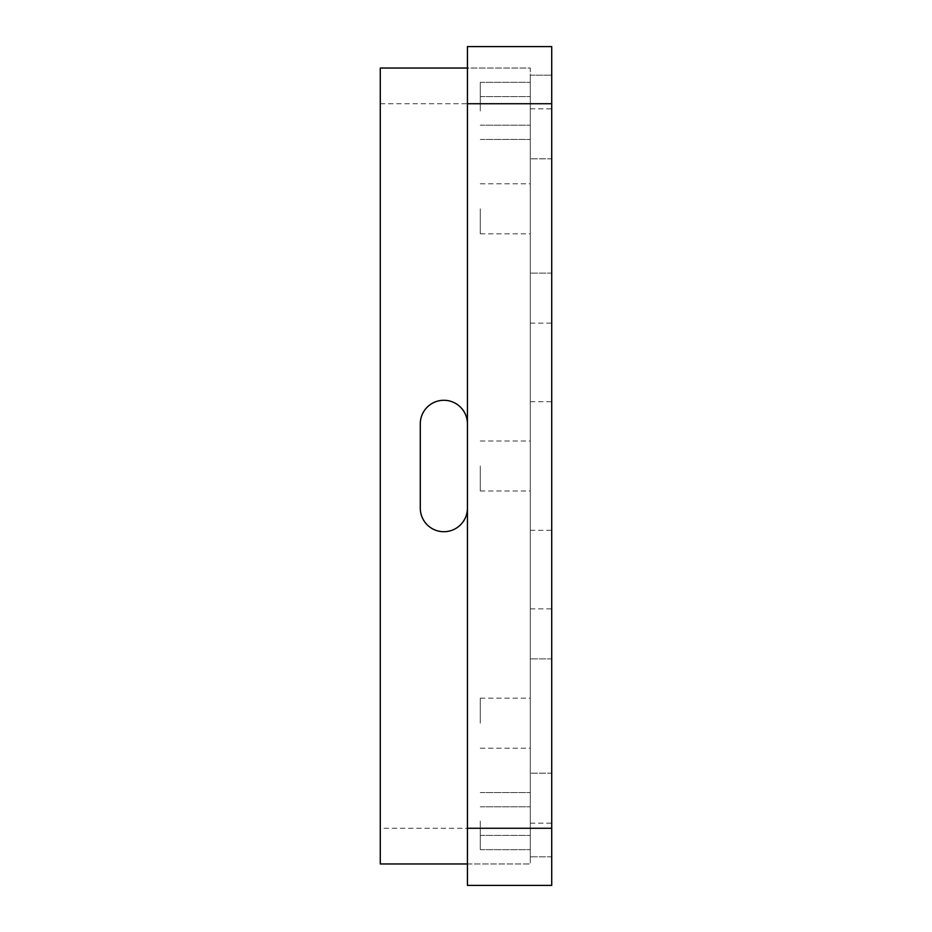 <?xml version="1.0" encoding="UTF-8"?>
<svg xmlns="http://www.w3.org/2000/svg" width="932" height="932" viewBox="0 0 932 932"><rect width="100%" height="100%" fill="white"/><g stroke="black" fill="none" stroke-linecap="round" stroke-linejoin="round"><path stroke-width="0.7" stroke-dasharray="4.66 3.5" d="M480.283 208.826L480.283 233.839L480.283 208.826M530.296 208.826L530.296 233.839L530.296 208.826M480.283 723.174L480.283 698.161L480.283 723.174M530.296 723.174L530.296 698.161L530.296 723.174M480.283 466L480.283 491.001L480.283 466M530.296 466L530.296 401.704L530.296 466M551.721 466L551.721 401.704L551.721 466M530.296 821.104L530.296 849.681L530.296 821.104M480.283 821.104L480.283 849.681L480.283 821.104M530.296 110.896L530.296 82.319L530.296 110.896M480.283 110.896L480.283 82.319L480.283 110.896M467.433 68.036L380.279 68.036L380.279 863.964L467.433 863.964L467.433 68.036L530.296 68.036L530.296 863.964L530.296 68.036L467.433 68.036L467.433 46.6L551.721 46.6L551.721 828.257L380.279 828.257M530.296 792.643L530.296 608.876L530.296 792.643M530.296 111.106L530.296 323.124L530.296 111.106M530.296 856.823L530.296 75.177L530.296 856.823L551.721 856.823L551.721 75.177L551.721 856.823L530.296 856.823M551.721 658.877L551.721 773.176L551.721 658.877L530.296 658.877L551.721 658.877M551.721 773.176L551.721 823.177L551.721 773.176L530.296 773.176L551.721 773.176M551.721 273.123L551.721 158.824L551.721 273.123L530.296 273.123L551.721 273.123M551.721 158.824L551.721 108.823L551.721 158.824L530.296 158.824L551.721 158.824M467.433 863.964L530.296 863.964L467.433 863.964L467.433 885.4L551.721 885.4L551.721 828.257M530.296 75.177L551.721 75.177L530.296 75.177M467.433 508.15L467.433 423.85A23.58 23.58 0 0 0 443.853 400.282A23.58 23.58 0 0 0 420.285 423.85L420.285 508.15A23.58 23.58 0 0 0 443.853 531.718A23.58 23.58 0 0 0 467.433 508.15L467.433 423.85M380.279 103.743L551.721 103.743M480.283 233.839L530.296 233.839M480.283 748.175L530.296 748.175M480.283 491.001L530.296 491.001M530.296 401.704L551.721 401.704M480.283 806.821L530.296 806.821L480.283 806.821M480.283 849.681L530.296 849.681L480.283 849.681M480.283 96.602L530.296 96.602L480.283 96.602M480.283 139.462L530.296 139.462L480.283 139.462M480.283 82.319L530.296 82.319L480.283 82.319M480.283 125.179L530.296 125.179L480.283 125.179M480.283 792.538L530.296 792.538L480.283 792.538M480.283 835.398L530.296 835.398L480.283 835.398M530.296 530.296L551.721 530.296M530.296 608.876L551.721 608.876M530.296 823.177L551.721 823.177M530.296 323.124L551.721 323.124M530.296 108.823L551.721 108.823M480.283 440.999L530.296 440.999M480.283 698.161L530.296 698.161M480.283 183.825L530.296 183.825"/><path stroke-width="1.4" d="M467.433 863.964L380.279 863.964L380.279 68.036L467.433 68.036M551.721 103.743L467.433 103.743L467.433 46.6L551.721 46.6L551.721 885.4L467.433 885.4L467.433 828.257L551.721 828.257M467.433 423.85A23.58 23.58 0 0 0 443.853 400.282A23.58 23.58 0 0 0 420.285 423.85L420.285 508.15A23.58 23.58 0 0 0 443.853 531.718A23.58 23.58 0 0 0 467.433 508.15M467.433 103.743L467.433 828.257"/></g></svg>
